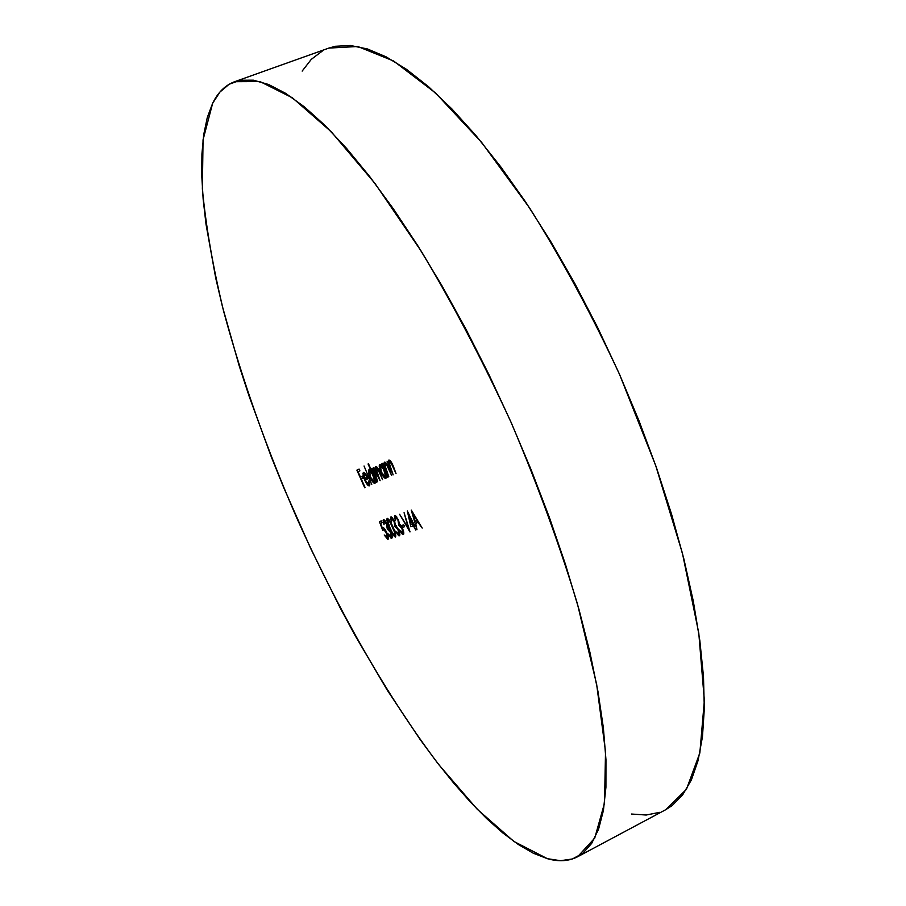 <?xml version="1.0" encoding="UTF-8"?>
<svg xmlns="http://www.w3.org/2000/svg" width="906" height="906" viewBox="0 0 906 906"><rect width="100%" height="100%" fill="white"/><g stroke="black" fill="none" stroke-linecap="round" stroke-linejoin="round"><path stroke-width="1.36" d="M212.661 103.239C217.938 92.389 225.277 85.198 234.665 81.687L259.965 81.551L292.423 97.825L331.268 131.778L375.027 183.51L421.494 251.608C453.023 304.235 482.943 361.268 511.244 422.706C537.677 484.97 559.772 545.469 577.518 604.2L596.658 684.392L605.525 751.572L604.529 803.146L594.732 838.107L577.62 856.748C568.843 861.266 558.764 861.912 547.383 858.684L533.249 853.192L518.3 844.483L502.694 832.841L486.601 818.537L470.169 801.799L453.532 782.897L436.805 762.048L420.101 739.466L387.1 689.908L355.209 635.695L339.852 607.247L310.633 548.379L283.805 487.802L271.426 457.213L249.071 396.081L239.207 365.831L222.48 306.715L215.753 278.187L206.002 224.156L203.148 199.071L201.755 175.594L201.925 153.986L203.737 134.518L207.293 117.497L212.661 103.239L219.92 92.05L229.116 84.269L240.294 80.215L253.454 80.192L268.572 84.473L285.571 93.307L304.359 106.851L324.767 125.221L346.59 148.425L369.546 176.353L393.329 208.776L417.575 245.356L441.868 285.594L465.797 328.901L488.934 374.574L510.848 421.822L531.143 469.806L549.466 517.666L565.514 564.551L579.047 609.681L589.919 652.32L598.028 691.856L603.362 727.767L605.955 759.67L605.921 787.291L603.407 810.485L598.583 829.171L591.663 843.407L582.864 853.282L572.399 858.979L560.497 860.7L547.383 858.684L513.895 841.447L477.247 809.251L439.195 765.128C388.006 697.903 338.346 610.508 296.896 518.232C266.273 447.836 241.823 378.708 223.533 310.86C212.933 266.964 205.877 226.274 202.366 188.799L203.046 139.841L212.661 103.239M577.62 856.748L665.842 809.636L686.454 789.296L699.84 752.988L704.37 700.553L698.786 633.135L682.467 553.385L655.672 465.458L619.693 374.722C591.822 314.665 561.822 259.127 529.682 208.108L481.63 142.401L435.492 92.933L393.646 61.019L357.779 46.5L328.867 48.086L234.801 81.642M388.81 476.816L384.88 465.254L385.39 463.804L386.737 464.993L391.63 475.548L389.002 468.379L385.288 462.264L384.223 462.513L384.337 465.503L382.808 463.283L388.81 476.816L385.548 468.04L385.22 463.849L387.36 466.069L391.63 475.548L389.002 468.379C387.326 464.336 385.843 462.253 384.552 462.139L384.337 465.503L382.808 463.283L388.81 476.816M379.41 521.618L382.808 530.554L383.985 529.376L385.956 531.992L387.292 537.496L384.212 534.982L387.859 539.466L388.3 537.326L386.545 532.162L383.51 527.666L382.332 528.005L380.531 523.294L382.151 522.717L381.347 520.916L379.41 521.618L382.808 530.554L383.453 529.297L386.33 532.796L387.122 537.643L384.212 534.982L387.949 539.432C388.753 538.674 388.368 536.443 386.794 532.717C385.175 529.206 383.816 527.462 382.74 527.473L382.332 528.005L380.531 523.294L382.151 522.717L381.347 520.916L379.41 521.618M368.062 463.985L371.551 471.845L369.399 469.727L368.448 470.576L370.407 478.028L374.008 483.17L375.265 483.011L375.243 480.191L376.692 482.275L368.493 463.77L371.551 471.845L368.923 469.75C367.995 470.656 368.391 473.192 370.101 477.36C372.038 481.46 373.646 483.453 374.925 483.351L375.243 480.191L376.692 482.275L368.062 463.985M368.538 484.314L365.186 480.112L368.221 478.696L365.095 473.385L363.566 472.4L362.887 473.408L364.642 479.999L368.436 485.741L369.512 485.729L369.829 484.563L369.286 481.584L368.583 481.007L368.538 484.314L369.773 483.77L368.538 484.314L365.186 480.112L368.221 478.696L365.854 474.359L363.363 472.456L363.113 475.503L364.642 479.999C366.534 484.042 368.085 486.001 369.297 485.876L369.286 481.584L368.583 481.007L368.538 484.314M395.469 537.065L395.412 533.362L393.011 527.099L389.965 521.063L387.145 518.289L387.247 522.037L389.671 528.232L393.113 534.97L395.526 537.032C396.171 535.333 395.333 532.026 393.011 527.099C390.871 521.958 388.912 519.013 387.145 518.289L387.122 518.3C386.466 519.999 387.315 523.306 389.671 528.232C391.754 533.317 393.691 536.261 395.469 537.065M395.616 517.371L398.062 520.248L398.742 525.152L401.075 526.726L402.672 530.338L402.162 532.762L399.161 529.806L402.592 534.529L403.532 534.404L403.759 532.603L402.411 528.164L399.421 523.668L396.375 516.431L395.163 515.514L394.404 516.024L395.344 520.701L395.356 517.677L396.726 516.873L395.616 517.371L397.904 519.863L398.742 525.152L402.015 528.47L402.479 532.717L399.161 529.806L403.283 534.585C404.178 533.951 403.895 531.811 402.411 528.164L399.421 523.668L398.368 519.716L394.79 515.514L395.344 520.701L395.616 517.371M409.965 531.935L404.076 512.694L408.266 528.028L399.625 514.314L410.033 531.913L404.076 512.694L408.266 528.028L399.625 514.314L409.965 531.935M411.245 510.112L416.975 529.716L415.673 523.283L418.153 522.456L422.185 528.062L411.313 510.089L416.975 529.716L415.673 523.283L418.153 522.456L422.185 528.062L411.245 510.112M364.665 487.7L361.279 478.946L363.091 478.096L362.287 476.284L360.475 477.145L358.085 471.743L359.875 470.848L359.082 469.036L356.885 470.135L365.073 487.507L361.279 478.946L363.091 478.096L362.287 476.284L360.475 477.145L358.085 471.743L359.875 470.848L359.082 469.036L356.885 470.135L364.665 487.7M410.871 526.782L413.408 525.944L415.797 530.089L413.883 525.786L414.506 525.582L407.326 510.973L410.871 526.782L413.102 525.763L412.694 523.974L413.102 525.763L410.871 526.782L413.408 525.944L415.797 530.089L413.883 525.786L414.506 525.582L407.326 510.973L410.871 526.782M402.581 527.349L404.563 526.692L403.736 524.812L401.754 525.48L402.581 527.349L404.563 526.692L403.736 524.812L401.754 525.48L402.581 527.349M391.766 518.753L394.178 521.607L394.869 526.465L397.156 528.028L398.753 531.618L398.255 534.019L395.288 531.086L398.685 535.763L399.603 535.65L399.829 533.861L398.481 529.455L395.537 524.993L392.502 517.824L391.313 516.907L390.565 517.417L391.505 522.049L391.505 519.047L392.853 518.266L391.766 518.753L394.019 521.233L394.869 526.465L398.096 529.761L398.504 533.996L395.288 531.086L399.365 535.82C400.248 535.208 399.954 533.09 398.481 529.455L395.537 524.993L394.472 521.075L390.939 516.907L391.505 522.049L391.766 518.753M384.246 521.448L386.602 524.257L387.292 529.036L389.535 530.576L391.098 534.11L390.633 536.465L387.734 533.566L391.052 538.175L391.947 538.073L392.162 536.318L390.826 531.992L384.948 520.531L383.793 519.636L383.068 520.123L384.008 524.676L383.985 521.731L385.299 520.973L384.246 521.448L386.443 523.883L387.292 529.036L390.452 532.286L390.939 536.42L387.734 533.566L391.709 538.243C392.57 537.643 392.275 535.559 390.826 531.992L387.938 527.586L386.885 523.736L383.431 519.636L384.008 524.676L384.246 521.448M371.743 484.506L364.042 466.001L371.743 484.506M377.677 481.833L373.793 469.535L375.503 470.599L380.112 480.735L376.137 468.991L376.681 468.062L377.825 469.229L382.57 479.625L379.807 472.185L376.069 466.375L375.412 467.7L375.911 470.259L373.827 467.621L372.978 468.243L373.272 470.712L371.822 468.617L377.677 481.833L374.008 469.251L380.112 480.735L378.266 475.367C376.511 471.743 375.899 469.308 376.432 468.085L379.365 472.388L382.57 479.625L379.807 472.185C378.289 468.515 376.953 466.59 375.786 466.409L375.911 470.259L373.363 467.587L373.272 470.712L371.822 468.617L377.677 481.833M393.147 474.857L389.195 463.181L389.716 461.72L391.086 462.921L396.013 473.566L393.374 466.33L389.614 460.169L388.527 460.418L388.64 463.442L387.089 461.199L393.147 474.857L389.863 466.001L389.535 461.766L391.709 463.997L396.013 473.566L393.374 466.33C391.686 462.253 390.18 460.157 388.878 460.044L388.64 463.442L387.089 461.199L393.147 474.857M381.335 463.997L382.445 466.488L380.882 464.733L379.444 464.767L379.886 469.557L382.253 474.903L385.911 478.402L386.284 475.152L387.768 477.281L381.788 463.793L382.445 466.488L379.761 464.472C378.787 465.412 379.172 468.017 380.928 472.286C382.91 476.488 384.574 478.527 385.911 478.402L386.284 475.152L387.768 477.281L381.335 463.997M302.162 71.087L311.268 59.377L322.343 51.008M328.708 48.143L335.401 46.274L350.441 45.493L367.383 48.947L386.16 56.863L406.613 69.422L428.561 86.727L451.754 108.788L475.91 135.526L500.678 166.727L525.661 202.049L550.452 241.053L574.608 283.148L597.711 327.666L619.308 373.85L639.036 420.882L656.544 467.926L671.55 514.166L683.837 558.821L693.294 601.165L699.828 640.587L703.486 676.589L704.313 708.741L702.456 736.782L698.084 760.53L691.403 779.907L682.626 794.924L672.003 805.683L665.695 809.715M659.772 812.32L646.171 815.026L631.425 814.03M362.978 478.142L362.207 476.386L362.978 478.142M359.773 470.905L359.025 469.195L356.885 470.135L359.127 469.149L359.773 470.905M362.309 476.341L360.475 477.145L362.309 476.341M418.549 522.049L415.673 523.283L418.549 522.049M417.417 522.49L416.885 520.667L417.417 522.49M412.898 513.759L417.541 520.384L415.095 521.267L413.396 513.532L417.043 520.61L415.095 521.267L412.898 513.759M414.484 525.525L413.883 525.786L414.484 525.525M414.461 525.469L413.408 525.944L414.461 525.469M414.404 525.333L413.102 525.763L414.404 525.333M412.558 524.042L410.962 524.563L409.433 515.74L413.023 523.827L410.962 524.563L408.98 515.956L412.558 524.042M400.248 524.472L398.742 525.152L400.248 524.472M396.341 525.797L394.869 526.465L396.341 525.797M390.101 528.085C388.221 524.189 387.519 521.528 387.972 520.112L389.014 519.648L387.972 520.112C389.399 520.882 390.928 523.26 392.57 527.247L394.846 531.596L394.665 535.22L395.752 534.733L394.665 535.22C393.238 534.449 391.709 532.06 390.101 528.085L387.7 521.131L388.3 520.157L390.214 522.502L394.37 531.811L394.665 535.22L392.423 532.83L390.101 528.085M388.731 528.379L387.292 529.036L388.731 528.379M366.907 479.308L364.642 479.999L366.794 479.048L366.25 477.745L366.907 479.308M363.725 475.242L363.113 475.503L363.725 475.242M366.681 477.553L364.529 478.504L366.681 477.553M367.1 477.292L364.529 478.504L364.087 474.042L365.231 473.544L364.087 474.042L367.485 477.122L364.529 478.504L363.884 474.223L365.378 474.665L367.1 477.292M370.531 477.168L369.637 471.358L373.782 475.729L374.223 481.732L375.412 481.199L374.223 481.732L370.531 477.179L369.274 471.992L370.792 470.848L369.637 471.358L372.355 473.929L374.642 480.633L374.438 481.55L373.521 481.584L370.531 477.179M374.348 467.994L372.932 468.617L374.348 467.994M377.451 467.632L376.432 468.085L377.451 467.632M375.027 468.81L374.008 469.251L375.027 468.81M382.094 522.592L380.531 523.294L382.094 522.592M383.317 527.552L382.332 528.005L383.317 527.552M387.122 537.643L388.266 537.122L387.122 537.643M384.586 528.787L383.431 529.308M390.701 461.256L389.535 461.766L390.701 461.256M386.352 463.351L385.22 463.849L386.352 463.351M381.369 472.094L380.497 466.126L384.79 470.576L385.197 476.749L386.443 476.194L385.197 476.749L381.381 472.105L380.112 466.771L381.743 465.582L380.497 466.126L383.306 468.742L385.639 475.605L385.412 476.567L384.461 476.601L381.381 472.105"/></g></svg>
